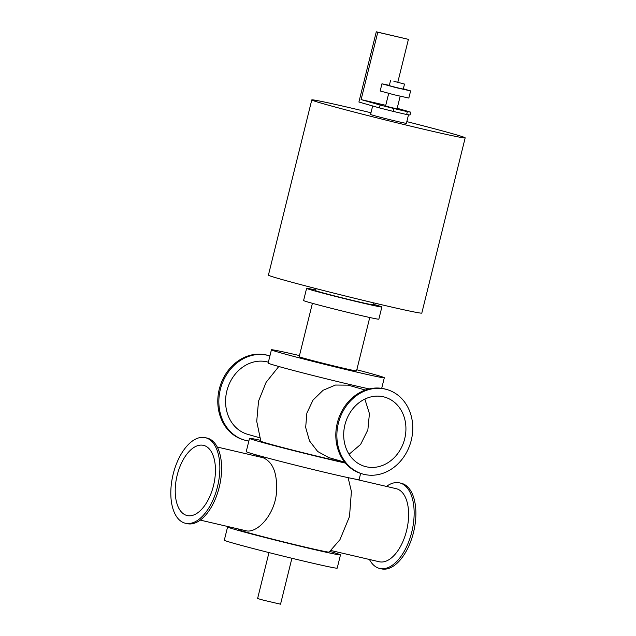 <?xml version="1.0" encoding="UTF-8"?>
<svg xmlns="http://www.w3.org/2000/svg" width="636" height="636" viewBox="0 0 636 636"><rect width="100%" height="100%" fill="white"/><g stroke="black" fill="none" stroke-linecap="round" stroke-linejoin="round"><path stroke-width="0.95" d="M369.238 388.914A58.146 1.32 -166.1 0 1 306.194 373.769A58.146 1.32 -166.1 0 1 268.146 363.069L271.429 349.808A58.146 1.32 -166.1 0 1 299.476 355.58M356.812 369.77A58.146 1.32 -166.1 0 1 376.115 375.009A58.146 1.32 -166.1 0 1 384.319 377.744A58.146 1.32 -166.1 0 1 327.556 365.056A58.146 1.32 -166.1 0 1 271.429 349.808M312.411 303.316L299.198 356.685A29.534 0.668 13.9 0 0 313.747 360.882A29.534 0.668 13.9 0 0 342.756 368.053A29.534 0.668 13.9 0 0 356.542 370.875L369.747 317.507M360.644 473.407L359.117 479.576A58.146 1.32 -166.1 0 1 302.354 466.888A58.146 1.32 -166.1 0 1 246.227 451.64L249.511 438.379A58.146 1.32 -166.1 0 1 260.522 440.303M345.451 463.088A58.146 1.32 -166.1 0 1 283.934 448.157A58.146 1.32 -166.1 0 1 249.511 438.379M278.783 366.503L266.102 382.323L258.534 401.141L256.729 421.342L260.84 441.201A46.476 1.057 13.9 0 0 294.468 450.558A46.476 1.057 13.9 0 0 345.006 462.555M329.838 551.452A58.146 1.32 -166.1 0 1 332.278 552.143A58.146 1.32 -166.1 0 1 340.483 554.886A58.146 1.32 -166.1 0 1 283.72 542.198A58.146 1.32 -166.1 0 1 227.585 526.95A58.146 1.32 -166.1 0 1 232.609 527.642M238.659 529.049L238.921 529.772A46.476 1.057 13.9 0 0 283.775 541.944A46.476 1.057 13.9 0 0 329.138 552.096L339.942 539.71L349.506 516.559L351.406 491.453M340.483 554.886L337.199 568.147A58.146 1.32 -166.1 0 1 280.436 555.459A58.146 1.32 -166.1 0 1 224.309 540.202L227.585 526.95M268.972 552.589L257.604 598.524L263.423 600.201L280.54 604.2L291.908 558.265M406.817 121.627A79.007 1.789 -166.1 0 1 465.17 137.869L421.811 313.071A79.007 1.789 -166.1 0 1 344.688 295.827A79.007 1.789 -166.1 0 1 268.424 275.11L311.783 99.908A79.007 1.789 -166.1 0 1 348.655 107.46A79.007 1.789 -166.1 0 1 370.979 112.763M465.17 137.869A79.007 1.789 -166.1 0 1 388.047 120.625A79.007 1.789 -166.1 0 1 311.783 99.908M315.695 290.024A38.764 0.882 13.9 0 0 306.6 288.362L303.587 300.542A38.764 0.882 13.9 0 0 322.675 306.059A38.764 0.882 13.9 0 0 360.755 315.464A38.764 0.882 13.9 0 0 378.849 319.169L381.862 306.989A38.764 0.882 13.9 0 0 373.038 304.215M306.6 288.362A38.764 0.882 13.9 0 0 325.688 293.88A38.764 0.882 13.9 0 0 363.768 303.285A38.764 0.882 13.9 0 0 381.862 306.989M316.044 288.609L315.559 290.58A29.534 0.668 13.9 0 0 330.1 294.778A29.534 0.668 13.9 0 0 359.117 301.949A29.534 0.668 13.9 0 0 372.903 304.771L373.388 302.8M185.378 523.245L187.127 523.651A43.932 23.015 -76.9 0 0 219.5 486.079A43.932 23.015 -76.9 0 0 207.042 438.069L205.293 437.663A43.932 23.015 -76.9 0 0 173.056 474.663A43.932 23.015 -76.9 0 0 184.782 523.086A43.932 23.015 -76.9 0 0 185.378 523.245A43.932 23.015 -76.9 0 0 217.75 485.666A43.932 23.015 -76.9 0 0 205.293 437.663M369.452 559.481A43.932 23.015 -76.9 0 0 379.072 568.298A43.932 23.015 -76.9 0 0 379.668 568.457A43.932 23.015 -76.9 0 0 412.041 530.885A43.932 23.015 -76.9 0 0 399.583 482.875A43.932 23.015 -76.9 0 0 386.457 486.413M379.668 568.457L381.409 568.862A43.932 23.015 -76.9 0 0 413.782 531.291A43.932 23.015 -76.9 0 0 401.324 483.281L399.583 482.875M330.847 550.498L379.183 561.747A37.508 19.652 -76.9 0 0 406.817 529.669A37.508 19.652 -76.9 0 0 396.188 488.679L354.093 478.884M362.695 474.011L361.638 473.709A43.932 37.413 -74 0 1 337.796 421.159A43.932 37.413 -74 0 1 385.877 389.248L386.934 389.55A43.932 37.413 -74 0 1 411.031 441.185A43.932 37.413 -74 0 1 364.261 474.416A43.932 37.413 -74 0 1 362.695 474.011A43.932 37.413 -74 0 1 338.853 421.461A43.932 37.413 -74 0 1 386.934 389.55M248.851 441.042A43.932 37.413 -74 0 1 246.235 440.549A43.932 37.413 -74 0 1 244.669 440.136A43.932 37.413 -74 0 1 220.827 387.586A43.932 37.413 -74 0 1 268.909 355.683A43.932 37.413 -74 0 1 269.895 355.985M268.36 362.202L268.312 362.194A37.508 31.943 106 0 0 227.267 389.439A37.508 31.943 106 0 0 247.619 434.301L259.687 437.767M244.669 440.136L243.612 439.834A43.932 37.413 -74 0 1 219.77 387.284A43.932 37.413 -74 0 1 267.843 355.373L268.909 355.683M186.682 515.422A36.037 18.873 -76.9 0 0 187.167 515.55A36.037 18.873 -76.9 0 0 213.72 484.727A36.037 18.873 -76.9 0 0 203.504 445.359A36.037 18.873 -76.9 0 0 177.062 475.704A36.037 18.873 -76.9 0 0 186.682 515.422M217.258 447.036L263.097 457.721C273.456 462.237 277.86 474.448 276.31 494.355C273.695 516.273 256.165 534.407 245.083 530.527M366.161 466.752A36.037 30.679 -74 0 1 364.873 466.419A36.037 30.679 -74 0 1 345.324 423.314A36.037 30.679 -74 0 1 384.756 397.142A36.037 30.679 -74 0 1 404.512 439.492A36.037 30.679 -74 0 1 366.161 466.752M349.077 454.271L360.628 444.421L367.87 429.849L369.421 413.607L364.857 399.098M344.688 462.157L328.772 457.594L317.682 451.504L309.517 440.931L305.67 427.464L306.862 413.138L313.007 400.1L323.104 390.273L335.482 385.042L348.13 385.138L365.382 390.051M410.721 112.159L407.358 111.658L406.643 114.528L410.013 115.029L410.721 112.159L397.19 108.279M406.643 114.528L393.167 111.387L393.875 108.525L380.09 105.035L379.382 107.897L393.167 111.387M407.358 111.658L393.875 108.525M379.382 107.897L358.911 102.022L376.289 31.8L377.784 32.229L361.113 99.59L380.09 105.035M385.75 105.322L361.113 99.59M388.699 93.405L385.583 106.005L391.283 107.556L397.047 108.843L400.163 96.243M397.802 82.243L408.415 39.352L376.289 31.8M408.415 39.352L377.784 32.229M393.891 81.297L404.512 84.071L393.891 81.297M404.512 84.071L403.264 89.088L396.236 87.514L389.288 85.629L390.528 80.613M403.335 88.802L410.618 90.908L396.196 87.681L381.942 83.809L389.359 85.343M410.618 90.908L408.837 98.071L394.423 94.851L380.169 90.972L381.942 83.809M408.503 114.806L406.396 123.32A18.46 0.421 -166.1 0 1 388.373 119.29A18.46 0.421 -166.1 0 1 370.557 114.456L372.656 105.966M384.319 377.744L381.695 388.342M245.591 530.663L200.253 520.105M348.107 477.652L351.414 491.509M256.865 455.074L255.863 456.028"/></g></svg>
